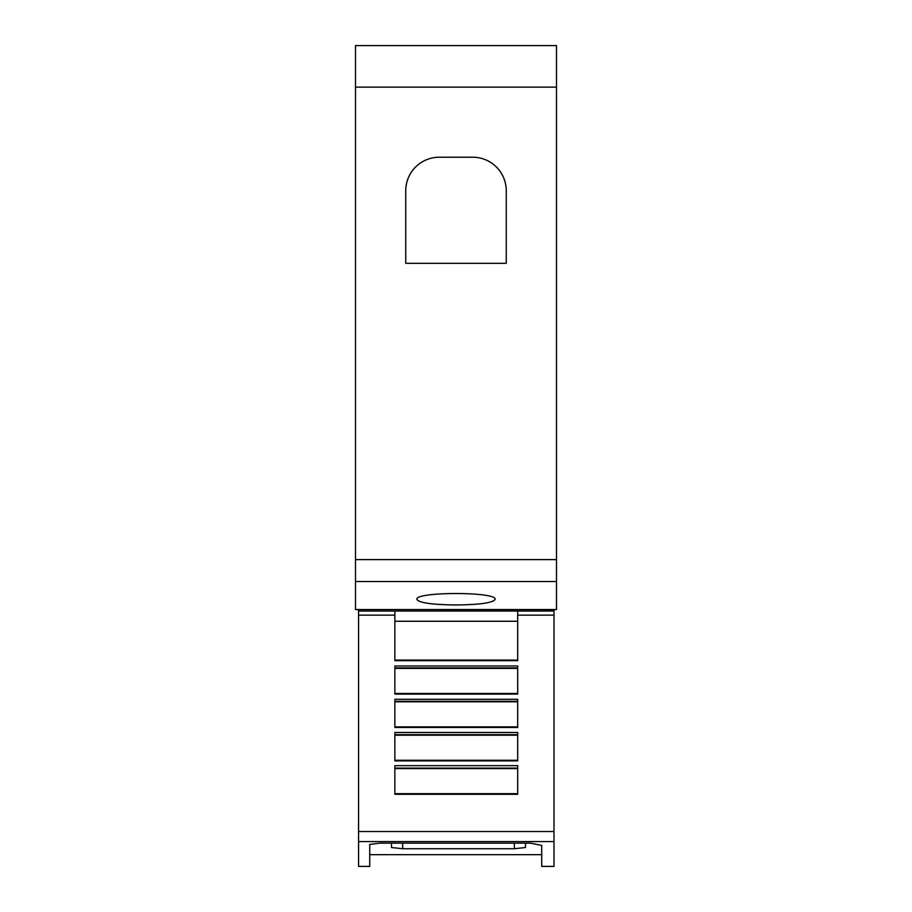 <?xml version="1.0" encoding="UTF-8"?>
<svg xmlns="http://www.w3.org/2000/svg" width="912" height="912" viewBox="0 0 912 912"><rect width="100%" height="100%" fill="white"/><g stroke="black" fill="none" stroke-linecap="round" stroke-linejoin="round"><path stroke-width="1.37" d="M394.862 615.144L394.862 611.029L517.697 611.029L517.697 660.676L394.862 660.676L394.862 615.144L358.564 615.144L358.564 611.029L394.862 611.029M358.564 615.144L358.564 841.571L553.994 841.571L553.994 866.4L541.705 866.4L541.705 845.401L541.705 866.4M358.564 841.571L358.564 866.4L369.736 866.4L369.736 844.432L379.78 843.144L530.545 843.144L541.705 845.401M553.994 841.571L553.994 609.547M369.736 854.669L541.705 854.669M416.909 599.423C414.276 591.557 497.724 591.557 495.091 599.423C492.856 602.855 479.826 604.702 456 604.964C432.174 604.702 419.144 602.855 416.909 599.423M405.749 263.317L405.749 190.733A33.505 33.505 0 0 1 439.253 157.229L472.747 157.229A33.505 33.505 0 0 1 506.251 190.733L506.251 263.317L405.749 263.317M525.506 843.144L525.506 847.522L514.345 848.73L402.671 848.73L391.499 847.522L391.499 843.144M517.697 665.977L517.697 694.078L394.862 694.078L394.862 665.977L517.697 665.977M517.697 699.287L517.697 727.48L394.862 727.48L394.862 699.287L517.697 699.287M517.697 732.507L517.697 760.893L394.862 760.893L394.862 732.507L517.697 732.507M517.697 765.647L517.697 794.295L394.862 794.295L394.862 765.647L517.697 765.647M394.862 660.083L517.697 660.083M394.862 668.405L517.697 668.405M394.862 693.485L517.697 693.485M394.862 701.795L517.697 701.795M394.862 726.875L517.697 726.875M394.862 735.197L517.697 735.197M394.862 760.277L517.697 760.277M394.862 768.588L517.697 768.588M394.862 793.679L517.697 793.679M517.697 611.029L553.994 611.029M358.564 609.547L553.994 609.592M358.564 609.592L358.564 611.029M355.498 87.13L355.498 609.547L556.502 609.547L556.502 45.6L355.498 45.6L355.498 87.13L556.502 87.13M517.697 615.144L553.994 615.144M514.345 843.144L514.345 848.73M402.671 843.144L402.671 848.73M394.862 621.266L517.697 621.266M394.862 667.903L517.697 667.903M394.862 701.305L517.697 701.305M394.862 734.707L517.697 734.707M394.862 768.098L517.697 768.098M358.564 831.516L553.994 831.516M355.498 581.548L556.502 581.548M355.498 559.615L556.502 559.615"/></g></svg>
